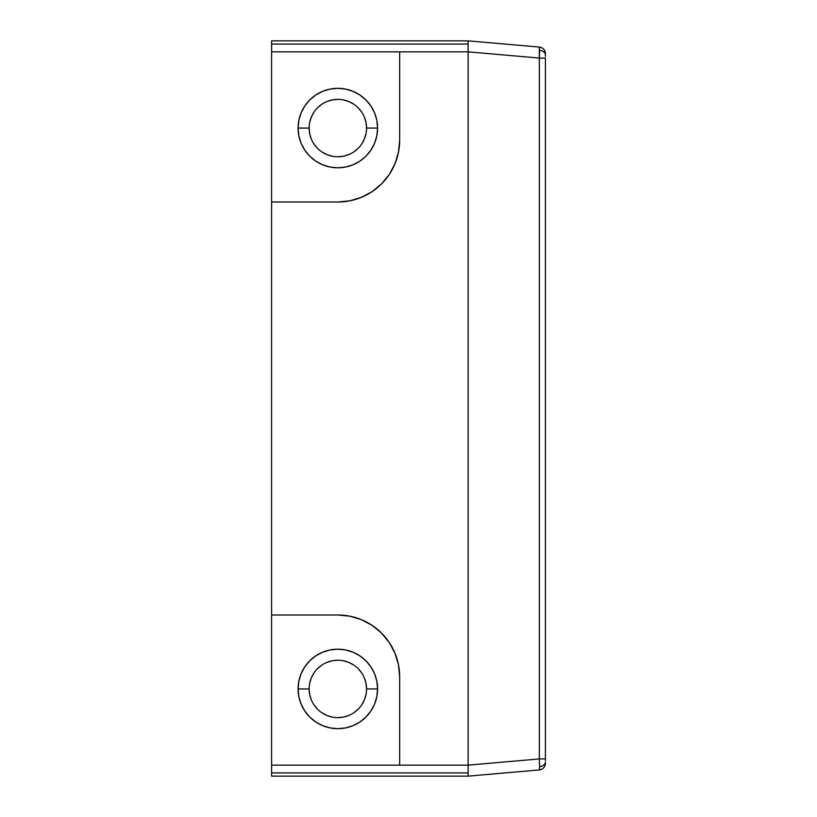 <?xml version="1.0" encoding="UTF-8"?>
<svg xmlns="http://www.w3.org/2000/svg" width="817" height="817" viewBox="0 0 817 817"><rect width="100%" height="100%" fill="white"/><g stroke="black" fill="none" stroke-linecap="round" stroke-linejoin="round"><path stroke-width="1.23" d="M366.547 128.075L377.587 128.075A39.747 39.747 0 0 1 337.84 167.812A39.747 39.747 0 0 1 298.093 128.075L298.859 120.313L301.116 112.858L304.792 105.985L309.735 99.97L315.76 95.027L322.633 91.351L330.088 89.084L337.84 88.328L345.591 89.084L353.046 91.351L359.919 95.027L365.945 99.97L370.887 105.985L374.564 112.858L376.821 120.313L377.587 128.075L376.821 135.826L374.564 143.281L370.887 150.154L365.945 156.18L359.919 161.123L353.046 164.789L345.591 167.056L337.84 167.812L330.088 167.056L322.633 164.789L315.76 161.123L309.735 156.18L304.792 150.154L301.116 143.281L298.859 135.826L298.093 128.075L309.132 128.075A28.707 28.707 0 0 0 337.84 156.772A28.707 28.707 0 0 0 366.547 128.075L366.547 128.075A28.707 28.707 0 0 1 337.84 156.772A28.707 28.707 0 0 1 309.132 128.075L309.132 128.075A28.707 28.707 0 0 1 337.84 99.368A28.707 28.707 0 0 1 366.547 128.075A28.707 28.707 0 0 0 337.84 99.368A28.707 28.707 0 0 0 309.132 128.075L298.093 128.075A39.747 39.747 0 0 1 337.84 88.328A39.747 39.747 0 0 1 377.587 128.075L366.547 128.075L365.996 122.468L364.362 117.086M366.547 688.925L377.587 688.925A39.747 39.747 0 0 1 337.84 728.672A39.747 39.747 0 0 1 298.093 688.925L309.132 688.925A28.707 28.707 0 0 0 337.84 717.632A28.707 28.707 0 0 0 366.547 688.925L366.547 688.925A28.707 28.707 0 0 1 337.84 717.632A28.707 28.707 0 0 1 309.132 688.925L309.132 688.925A28.707 28.707 0 0 1 337.84 660.228A28.707 28.707 0 0 1 366.547 688.925A28.707 28.707 0 0 0 337.84 660.228A28.707 28.707 0 0 0 309.132 688.925L298.093 688.925A39.747 39.747 0 0 1 337.84 649.188A39.747 39.747 0 0 1 377.587 688.925L366.547 688.925L365.996 683.329L364.362 677.947M361.717 672.994L358.142 668.633M353.792 665.069L348.828 662.413L343.436 660.779M337.85 660.228L332.243 660.779L326.851 662.413M321.898 665.058L317.547 668.633M313.973 672.973L311.318 677.947L309.684 683.329M309.132 688.925L309.684 694.532L311.318 699.914M313.963 704.867L317.547 709.227M321.888 712.792L326.851 715.447L332.243 717.081M337.829 717.632L343.436 717.081L348.828 715.447M353.781 712.802L358.142 709.227M361.706 704.887L364.362 699.914L365.996 694.532M545.399 763.323A6.628 6.628 0 0 1 539.353 769.92A6.628 6.628 0 0 0 545.399 763.323L545.399 762.036A6.628 4.688 180 0 1 539.588 766.683A6.628 4.688 0 0 0 545.399 762.036L545.399 762.986M545.399 54.014L545.399 53.677A6.628 6.628 0 0 0 539.353 47.08L539.588 50.317A6.628 4.688 -0 0 1 545.399 54.964A6.628 4.688 180 0 0 539.588 50.317L539.353 58.078L545.399 58.078L545.399 758.922L539.353 758.922L539.588 766.683L539.353 758.922L468.121 765.151L468.121 776.15L539.353 769.92L539.588 766.683M545.399 56.393L545.399 54.964M545.399 760.607L545.399 58.078L539.353 58.078L539.353 758.922L545.399 758.922M539.353 769.92L468.121 776.15L271.601 776.15L271.601 614.997L337.84 614.997A61.826 61.826 0 0 1 399.666 676.823L399.666 765.151L271.601 765.151L468.121 765.151L539.353 758.922L539.353 58.078L468.121 51.849L468.121 772.933L271.601 772.933L468.121 772.933L468.121 776.15L271.601 776.15L271.601 614.997L337.84 614.997L349.901 616.192L361.502 619.705L372.195 625.424L381.559 633.114L389.249 642.479L394.958 653.171L398.482 664.762A61.826 61.826 0 0 0 337.84 614.997L271.601 614.997L271.601 40.85L468.121 40.85L468.121 44.067L271.601 44.067L271.601 40.85L468.121 40.85L539.353 47.08L468.121 40.85L468.121 51.849L539.353 58.078L539.353 47.08A6.628 6.628 0 0 1 545.399 53.677M398.471 152.258A61.826 61.826 0 0 0 398.482 152.207L399.666 140.177L399.666 51.849L271.601 51.849L271.601 44.067L468.121 44.067L468.121 51.849L399.666 51.849L468.121 51.849L468.121 765.151L399.666 765.151L399.666 676.823L398.482 664.762M377.587 688.925L376.821 681.174L374.564 673.719L370.887 666.846L365.945 660.82L359.919 655.877L353.046 652.211L345.591 649.944L337.84 649.188L330.088 649.944L322.633 652.211L315.76 655.877L309.735 660.82L304.792 666.846L301.116 673.719L298.859 681.174L298.093 688.925L298.859 696.687L301.116 704.142L304.792 711.015L309.735 717.03L315.76 721.973L322.633 725.649L330.088 727.916L337.84 728.672L345.591 727.916L353.046 725.649L359.919 721.973L365.945 717.03L370.887 711.015L374.564 704.142L376.821 696.687L377.587 688.925M394.958 653.171L389.249 642.479L384.327 636.065M370.489 624.321L363.984 620.797M366.986 194.701L372.195 191.576A61.826 61.826 0 0 0 389.26 174.511L394.958 163.829L398.482 152.238M361.717 112.133L358.142 107.773M353.792 104.208L348.828 101.553L343.436 99.919M337.85 99.368L332.243 99.919L326.851 101.553M321.898 104.198L317.547 107.773M313.973 112.113L311.318 117.086L309.684 122.468M309.132 128.075L309.684 133.671L311.318 139.053M313.963 144.006L317.547 148.367M321.888 151.931L326.851 154.587L332.243 156.221M337.829 156.772L343.436 156.221L348.828 154.587M353.781 151.942L358.142 148.367M361.706 144.027L364.362 139.053L365.996 133.671M271.601 614.997L271.601 202.003L337.84 202.003A61.826 61.826 0 0 0 361.522 197.285L372.195 191.576L381.559 183.886L389.249 174.521M337.84 202.003L271.601 202.003L271.601 51.849L399.666 51.849L399.666 140.177A61.826 61.826 0 0 1 337.84 202.003L349.901 200.808L361.502 197.295"/></g></svg>
